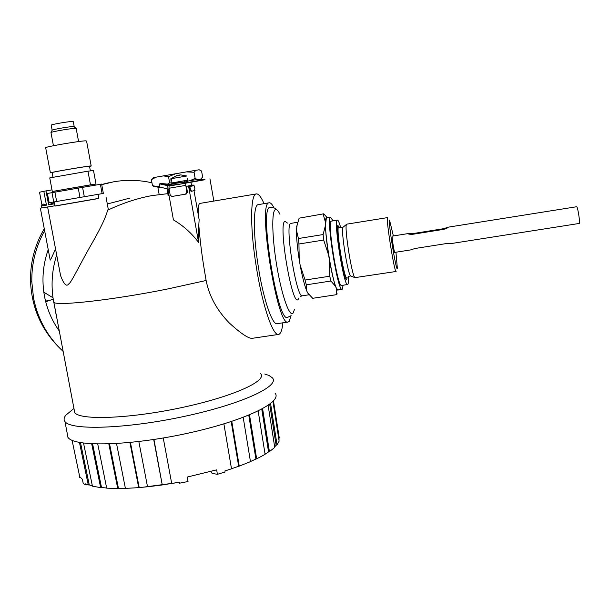 <?xml version="1.0" encoding="UTF-8"?>
<svg xmlns="http://www.w3.org/2000/svg" width="610" height="610" viewBox="0 0 610 610"><rect width="100%" height="100%" fill="white"/><g stroke="black" fill="none" stroke-linecap="round" stroke-linejoin="round"><path stroke-width="0.91" d="M328.607 255.056L323.681 240.043L298.946 244.008L299.22 259.7L300.15 265.137C302.308 276.871 304.52 285.488 306.769 290.993L307.745 293.021L312.709 298.298L336.682 294.645L336.567 288.606L335.706 286.548C333.7 280.981 331.634 272.304 329.522 260.516L328.607 255.056C326.716 242.978 325.671 233.096 325.458 225.41L326.411 217.488L327.25 217.701M297.466 222.604L296.429 230.123C296.414 237.816 297.344 247.675 299.22 259.7M323.674 213.82L299.129 218.166L323.719 213.813L327.135 217.595M338.657 289.941L336.567 288.606M330.696 217.145L326.48 217.884C321.767 218.914 333.678 292.93 338.077 290.024L342.118 289.407C337.864 292.289 325.954 218.227 330.521 217.229L333.022 220.82M306.769 290.993L306.289 284.832L330.91 281.027L335.706 286.548M300.15 265.137L305.069 280.043L329.758 276.216L329.522 260.516M296.429 230.123L298.42 238.525L323.109 234.553L325.458 225.41M299.129 218.166L296.544 227.072M323.201 214.224L325.465 222.36M323.681 240.043L323.109 234.553M298.42 238.525L298.946 244.008M330.91 281.027L329.758 276.216M305.069 280.043L306.289 284.832M337.193 293.837L336.682 294.645M343.186 285.198L342.118 289.407M337.406 220.103L331.177 221.171C327.151 222.238 337.726 287.973 341.516 285.457L347.578 284.527C343.994 287.013 333.418 221.216 337.246 220.187L337.437 220.096C338.237 220.134 339.335 222.673 340.731 227.728M348.394 276.261C348.592 280.653 348.432 283.322 347.913 284.252L347.578 284.527M347.014 278.305L346.762 279.037C344.238 285.015 334.532 226.889 337.848 225.547L338.985 226.569M346.785 224.152L346.533 224.366C344.07 226.6 351.856 276.025 354.921 277.634L396.103 271.473C394.51 273.288 385.764 218.441 387.518 217.61L346.785 224.152M395.936 252.227L397.369 268.377C396.454 273.455 387.937 221.117 389.523 220.05L393.366 235.91M412.734 234.286C409.699 234.339 408.136 234.103 408.059 233.592L392.131 236.131C391.65 236.581 394.258 252.906 394.739 252.418L410.736 249.902L415.013 248.491L446.162 243.596L450.653 243.642L579.241 223.451C580.384 223.695 577.822 206.935 576.686 206.729L448.091 227.187L443.874 228.651L412.917 233.584L412.734 234.286L443.897 229.322C446.711 228.407 448.129 227.698 448.144 227.21L448.083 227.187M408.136 233.554L412.917 233.584M443.897 229.322L443.874 228.651M276.734 209.748C275.476 208.14 273.25 207.331 270.07 207.331L269.712 207.438C259.082 208.063 277.565 322.721 287.409 317.444L291.138 315.66M291.054 315.736L289.254 321.272L288.065 322.034C277.39 327.844 257.336 203.153 268.926 202.856L269.284 202.764C270.649 202.634 272.22 204.335 274.004 207.865M269.185 202.779L257.992 204.678C252.875 205.623 253.127 237.557 259.067 271.092L258.968 271.107C264.145 301.492 272.487 325.008 277.031 323.681L277.108 323.674M282.88 322.812C282.171 330.117 280.722 333.99 278.526 334.433C273.211 336.018 263.36 308.431 257.214 272.449L255.338 260.691C249.864 223.87 250.695 193.713 256.391 193.904C258.602 193.751 261.149 197 264.038 203.633M198.265 214.705C198.158 207.339 198.685 203.587 199.844 203.427L256.269 193.927M194.003 190.686L199.142 219.638L198.791 225.281C200.896 249.894 203.092 262.597 206.119 280.486C209.184 296.178 216.969 310.406 229.482 323.147C241.507 334.082 249.261 339.114 252.746 338.245L252.814 338.23M204.937 179.668L190.93 182.283M167.422 193.705L152.027 195.596C137.753 198.143 122.953 203.016 107.619 210.221L108.275 209.268L106.056 197.236M59.292 268.766L60.581 275.598C63.829 284.344 66.566 287.096 68.785 283.856C70.882 283.139 77.569 269.056 89.312 247.957C99.666 230.237 105.766 217.656 107.619 210.221M168.108 190.267L167.559 190.381L168.04 189.908L173.423 219.897C183.274 225.692 191.662 233.203 198.585 242.444L198.791 225.281M194.582 190.549L194.834 188.307L194.079 185.6L193.141 184.99L186.485 186.317L188.688 185.936L189.641 186.561L191.441 191.281L191.037 191.387L194.971 190.442L191.441 191.281M191.037 191.387L189.237 186.675L188.62 186.385L198.585 242.444M167.559 190.381L167.788 193.218L168.421 195.246L168.978 195.116M168.413 195.238L167.376 193.248L167.148 190.411L167.788 189.519L169.161 189.283M186.485 186.317L187.422 192.264L186.241 193.988M169.13 189.115L166.949 188.78L167.361 185.608L169.572 185.951L169.084 186.042L168.978 188.254L170.228 195.238L171.936 196.473L185.554 194.155L186.736 192.424L185.57 183.213L190.755 182.176L191.746 185.226M169.572 185.951L172.965 185.272M179.675 184.197L172.157 185.059L171.791 183.724L187.773 181.917L187.918 182.718L173.667 185.219L172.02 184.975M167.361 185.608L159.69 183.884C160.239 183.366 164.319 183.641 171.936 184.716L171.974 184.723M161.78 183.953L170.487 185.173L161.78 183.953M159.301 186.881L166.949 188.78M169.976 185.204L162.191 184.014L170.053 185.181M166.644 184.716L163.205 184.174L166.682 184.845M167.231 184.952L168.619 184.822L167.231 184.96M168.505 185.066L169.405 185.028L168.505 185.074M187.415 181.627L187.224 180.27M167.514 184.113L169.641 182.84L171.372 183.008L187.888 180.141L187.392 178.28M171.257 178.692L177.335 175.405L178.562 175.619L180.705 174.872L186.797 176.008L171.257 178.692L171.471 181.04L171.044 181.109L170.83 178.768L176.862 175.512M171.044 181.109L171.471 181.04M178.738 175.261L179.973 174.978M179.531 175.032L179.561 175.428M175.169 182.779L174.414 182.497M175.139 182.756L180.926 182.39M171.791 183.724L174.834 182.581C167.483 184.174 175.726 183.114 183.579 182.039L187.4 181.711M74.115 409.562L74.733 412.612C79.933 420.511 129.747 418.712 181.307 407.671C232.906 396.721 267.645 380.831 260.615 373.656M56.631 317.513L53.001 297.764C51.019 283.253 52.246 268.979 56.677 254.957M151.951 182.794C139.362 179.935 126.621 179.599 113.734 181.788L101.74 184.655M44.629 230.702C35.776 246.623 31.499 263.68 31.811 281.866L33.542 298.092C37.805 319.137 47.656 336.903 63.105 351.39M48.221 249.62C43.318 263.489 41.854 277.68 43.828 292.205L44.53 296.437C46.985 309.041 51.881 320.54 59.223 330.933M107.299 203.976L130.006 198.09M153.407 177.724L151.387 179.66L155.969 177.182L153.499 177.655M152.485 185.745L157.654 186.538L155.237 186.919L152.485 185.745L151.387 179.66M108.908 182.741L101.71 184.479M44.255 228.719C34.785 244.915 30.203 262.384 30.515 281.118C31.651 308.18 41.831 330.955 61.061 349.446M45.59 301.256L48.304 300.318M45.712 301.744L53.207 299.167M159.69 187.255L157.891 187.529L159.53 187.194M41.549 207.964L54.976 205.783L41.541 207.934M49.928 258.655L50.165 259.883C49.989 261.179 51.774 257.512 55.533 248.88M52.002 189.847L45.994 190.899L48.625 204.808L54.603 203.786M45.994 190.899L39.528 192.211L42.014 205.318M42.868 204.602L43.508 204.068L46.467 205.173L43.836 191.288M46.467 205.173L41.145 206.035L41.556 207.995M48.625 204.808L54.366 202.543M190.907 182.26L204.983 179.714M187.384 181.147L195.063 179.836L187.384 181.162M98.782 198.364L55.007 205.966M55.03 206.066L98.805 198.463L98.042 194.369M49.166 202.779L103.357 193.431L101.626 184.067L47.405 193.462L49.166 202.779M102.122 193.652L100.383 184.25M82.541 187.224L84.317 196.778M79.994 197.526L78.21 187.964M54.869 192.02L56.661 201.544M53.756 202.04L51.964 192.539M90.486 184.845L95.999 184.022L93.513 170.564L87.954 171.174L90.486 184.845L52.307 191.487L92.766 184.517L93.528 184.433L93.704 185.364M95.999 184.022L93.536 184.487M87.954 171.174L49.753 177.899L52.307 191.487M52.094 172.63L52.079 172.546C52.856 171.967 83.928 166.637 88.763 166.255L89.525 166.294L90.379 170.907M89.556 166.431L91.195 166.011L90.371 165.973C85.141 166.385 51.232 172.195 50.394 172.828L52.117 172.767M45.689 147.833L45.658 147.666C46.413 146.575 80.39 140.788 85.713 140.834L86.574 141.047L91.18 165.92M76.212 128.504L75.617 128.344C72.262 128.176 51.911 131.623 51.004 132.507L50.988 132.667M76.075 128.375L73.719 126.514C70.768 126.361 52.994 129.358 52.193 130.151L52.124 130.281M51.225 125.271L51.202 125.134C51.598 124.341 69.761 121.26 72.781 121.474L73.284 121.664L74.199 126.567M158.829 187.232L159.469 187.163M157.654 186.538L159.385 186.248M170.068 184.441L171.868 184.136M196.771 179.782L200.797 179.035L202.627 177.045L201.567 171.021L199.157 169.763L186.469 171.883L194.064 172.264L195.962 170.274M163.259 175.893L168.535 176.656L175.611 173.751L155.969 177.182M169.641 182.84L168.535 176.656M175.611 173.751L186.469 171.883M189.847 180.72L195.154 178.41L197.617 179.63M195.154 178.41L194.064 172.264M171.319 183.015L172.653 183.114M264.732 374.021L268.964 375.44L272.38 377.826C280.295 386.031 241.987 404.064 184.182 416.424C126.422 428.891 70.707 430.629 64.95 421.541L64.782 421.312C63.577 419.489 63.966 417.415 65.964 415.082L71.683 410.339M67.802 437.111L67.969 437.355C73.848 447.153 129.595 445.971 187.255 433.344C244.945 420.831 283.063 402.013 275.041 393.145M79.308 476.075L79.582 477.378L80.192 477.394M78.965 473.192L79.521 476.463L82.358 479.277L83.242 483.509L85.72 484.904L87.878 484.851M80.505 442.662L89.273 484.935L85.507 483.882L85.72 484.904M88.282 484.996L79.46 442.463M89.273 484.935L92.369 485.857M153.949 439.482L162.26 484.965L153.705 439.52M138.836 441.541L147.536 486.818L162.26 484.965M130.426 442.456L139.194 487.55L147.528 486.78M139.194 487.55L138.706 487.642L129.922 442.509M116.54 443.577L125.408 488.404L138.706 487.642M109.556 443.92L118.454 488.427L125.393 488.328M118.454 488.427L117.745 488.526L108.832 443.943M97.752 444.057L106.697 488.168L117.745 488.526M92.606 443.897L101.519 487.512L106.666 488.008M101.519 487.512L100.642 487.603L91.698 443.851M83.54 443.119L92.43 486.185L100.642 487.603M163.251 437.988L171.7 483.486L179.37 482.121L179.561 483.196L188.048 481.519L187.239 477.05L216.657 469.86L217.427 474.305L225.075 472.018L224.892 470.95L231.503 468.823L223.893 423.897M162.496 484.904L171.692 483.455M231.495 468.762L238.67 466.246L231.198 421.594M270.588 403.576L277.062 444.904L279.128 441.152L272.944 401.487M277.062 444.904L276.124 445.247L269.696 404.255M274.668 446.909L276.124 445.247M262.605 408.715L269.429 451.636L274.752 447.412L268.133 405.368M269.429 451.636L268.552 451.918L261.759 409.173M265.068 454.153L268.552 451.918M249.513 414.884L256.658 458.842L265.106 454.374L258.16 411.01M256.658 458.842L255.903 459.048L248.773 415.189M250.458 461.541L255.903 459.048M231.777 421.403L239.257 466.109L250.474 461.648L243.199 417.377M239.257 466.109L238.67 466.246M273.486 400.915L279.235 437.774M279.418 438.986L278.831 439.238M143.091 487.215L177.8 482.601L179.561 483.196M217.427 474.305L212.158 473.436L210.831 471.461M297.573 222.246L290.673 223.428C284.557 224.671 296.582 298.923 302.369 295.797L309.003 294.783M347.204 277.756C344.802 283.414 335.546 227.949 338.695 226.63L339.709 227.484M343.125 227.095L342.988 227.263C340.654 229.383 347.753 274.454 350.659 275.979L350.994 276.109M298.877 298.031L298.275 299.228C292.464 309.041 277.71 222.963 284.969 221.262L287.424 223.069M279.959 214.331C278.19 210.656 276.665 209.077 275.4 209.596C271.404 210.984 272.022 238.342 277.07 267.515C282.064 296.727 289.727 317.734 293.113 313.029L294.432 309.506M206.119 280.486L167.437 289.026C113.414 299.891 57.439 306.182 53.794 302.362L53.749 302.331M190.015 189.428L190.419 189.313M167.376 193.248L167.788 193.218M188.688 185.936L193.141 184.99M186.736 192.424L187.422 192.264M190.747 182.176L187.91 182.665M169.084 186.042L185.57 183.213M185.493 185.425L168.978 188.254M194.079 185.6L189.641 186.561M187.88 182.497L204.396 179.553L195.101 179.836M348.226 276.353L350.659 275.979L354.921 277.634M340.09 227.644L342.988 227.263L346.533 224.366M302.369 295.797L300.402 296.46M277.031 323.681L288.065 322.034M252.746 338.245L278.526 334.433M213.858 201.071L209.954 178.89M43.828 292.205L53.001 297.764L74.733 412.612M168.009 195.269L168.421 195.246M159.286 187.034L159.69 183.884M185.646 194.132L186.332 193.965M171.067 181.109L171.235 183.023M175.375 182.886L179.576 182.535M184.761 180.705L183.938 181.993M187.781 181.917C185.882 181.75 191.479 181.223 183.61 182.032M30.515 281.118L31.811 281.866M159.149 194.499L157.891 187.529M50.165 259.883L40.367 208.201M43.508 204.068L41.145 206.035M205.021 179.759L204.571 179.546M60.581 275.598L47.687 207.369M55.03 206.088L54.252 201.956M55.083 191.982L54.908 191.044M52.948 177.182L52.079 172.546M50.394 172.828L45.658 147.666M53.436 145.737L50.965 132.538M78.598 141.558L76.181 128.535M52.193 130.151L51.004 132.507M52.147 130.182L51.202 125.134M158.676 186.37L158.829 187.255M155.237 186.919L153.362 186.233M153.514 177.632L152.203 178.745M73.917 408.494L65.964 415.082M67.969 437.355L64.95 421.541M79.712 476.753L72.079 440.306"/></g></svg>
